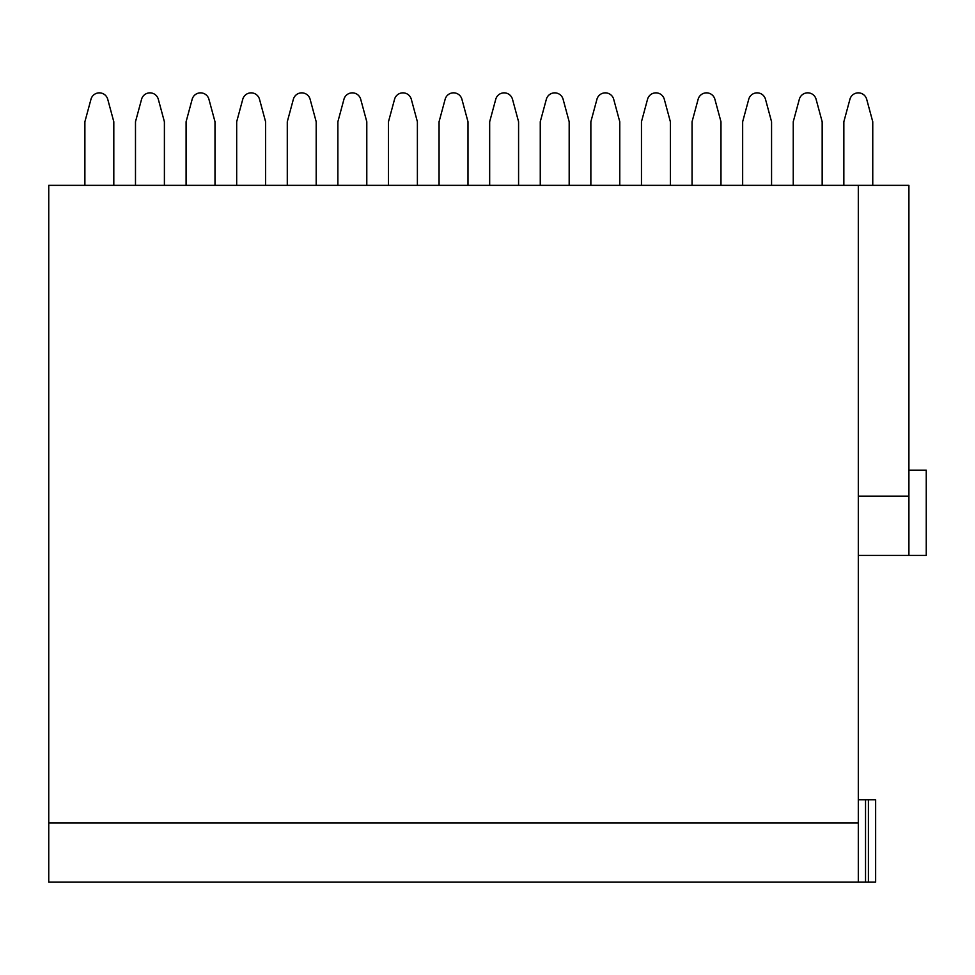 <?xml version="1.0" encoding="UTF-8"?>
<svg xmlns="http://www.w3.org/2000/svg" width="975" height="975" viewBox="0 0 975 975"><rect width="100%" height="100%" fill="white"/><g stroke="black" fill="none" stroke-linecap="round" stroke-linejoin="round"><path stroke-width="1.46" d="M858.305 555.445L908.907 555.445L908.907 185.36L858.305 185.36L858.305 882.156L865.532 882.156L48.75 882.156L48.75 822.888L858.305 822.888M908.907 555.445L926.25 555.445L926.25 470.157L908.907 470.157M48.75 822.888L48.75 185.36L858.305 185.36M908.907 496.178L858.305 496.178M865.532 799.756L875.648 799.756L875.648 882.156L865.532 882.156L865.532 799.756L858.305 799.756M851.078 882.156L764.339 882.156M547.499 882.156L460.761 882.156M446.294 882.156L359.556 882.156M749.885 882.156L663.146 882.156M345.101 882.156L258.363 882.156M243.908 882.156L157.17 882.156M142.716 882.156L55.977 882.156M648.692 882.156L561.953 882.156M868.42 799.756L868.42 882.156M135.488 185.36L135.488 121.753L141.57 99.255A8.678 8.678 0 0 1 158.316 99.255L164.397 121.753L164.397 185.36M84.886 185.36L84.886 121.753L90.98 99.255A8.678 8.678 0 0 1 107.725 99.255L113.807 121.753L113.807 185.36M236.681 185.36L236.681 121.753L242.763 99.255A8.678 8.678 0 0 1 259.508 99.255L265.59 121.753L265.59 185.36M186.091 185.36L186.091 121.753L192.173 99.255A8.678 8.678 0 0 1 208.918 99.255L215 121.753L215 185.36M337.874 185.36L337.874 121.753L343.956 99.255A8.678 8.678 0 0 1 360.701 99.255L366.795 121.753L366.795 185.36M287.284 185.36L287.284 121.753L293.365 99.255A8.678 8.678 0 0 1 310.111 99.255L316.192 121.753L316.192 185.36M439.067 185.36L439.067 121.753L445.148 99.255A8.678 8.678 0 0 1 461.906 99.255L467.988 121.753L467.988 185.36M388.477 185.36L388.477 121.753L394.558 99.255A8.678 8.678 0 0 1 411.304 99.255L417.385 121.753L417.385 185.36M540.26 185.36L540.26 121.753L546.353 99.255A8.678 8.678 0 0 1 563.099 99.255L569.181 121.753L569.181 185.36M489.669 185.36L489.669 121.753L495.751 99.255A8.678 8.678 0 0 1 512.497 99.255L518.578 121.753L518.578 185.36M641.465 185.36L641.465 121.753L647.546 99.255A8.678 8.678 0 0 1 664.292 99.255L670.373 121.753L670.373 185.36M590.862 185.36L590.862 121.753L596.944 99.255A8.678 8.678 0 0 1 613.689 99.255L619.771 121.753L619.771 185.36M742.658 185.36L742.658 121.753L748.739 99.255A8.678 8.678 0 0 1 765.485 99.255L771.566 121.753L771.566 185.36M692.055 185.36L692.055 121.753L698.137 99.255A8.678 8.678 0 0 1 714.882 99.255L720.976 121.753L720.976 185.36M843.85 185.36L843.85 121.753L849.932 99.255A8.678 8.678 0 0 1 866.678 99.255L872.759 121.753L872.759 185.36M793.248 185.36L793.248 121.753L799.329 99.255A8.678 8.678 0 0 1 816.087 99.255L822.169 121.753L822.169 185.36"/></g></svg>
